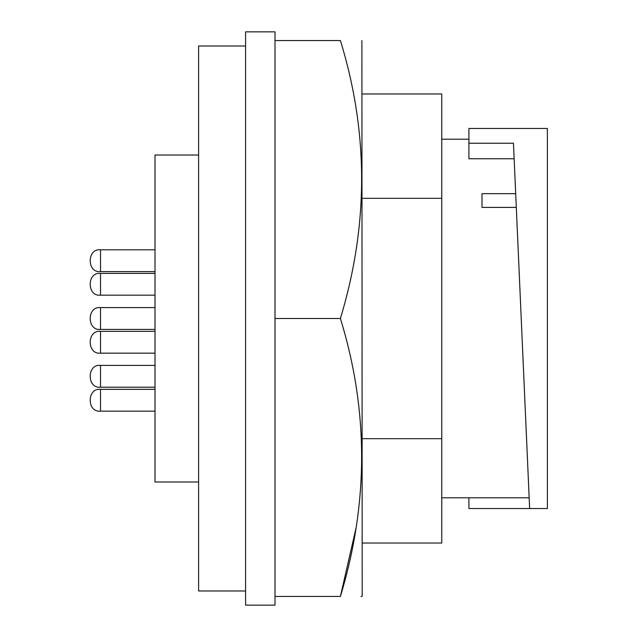<?xml version="1.0" encoding="UTF-8"?>
<svg xmlns="http://www.w3.org/2000/svg" width="637" height="637" viewBox="0 0 637 637"><rect width="100%" height="100%" fill="white"/><g stroke="black" fill="none" stroke-linecap="round" stroke-linejoin="round"><path stroke-width="0.96" d="M245.579 46.015L198.609 46.015L198.609 590.985L245.579 590.985M198.609 155.014L155.014 155.014L155.014 481.986L198.609 481.986M340.397 596.431C368.696 503.071 368.696 410.427 340.397 318.5C368.696 225.14 368.696 132.496 340.397 40.569C368.696 40.569 368.696 40.569 340.397 40.569C368.696 40.569 368.696 40.569 340.397 40.569L275.001 40.569L275.001 31.85L245.579 31.85L245.579 605.15L275.001 605.15L275.001 596.431L340.397 596.431C368.696 596.431 368.696 596.431 340.397 596.431L356.107 527.659M275.001 596.431L275.001 40.569M155.014 273.377L100.519 273.377L100.519 295.178L155.014 295.178M155.014 331.359L100.519 331.359L100.519 353.161L155.014 353.161M155.014 389.342L100.519 389.342L100.519 411.144L155.014 411.144M100.519 387.2C86.775 388.841 86.775 363.759 100.519 365.399L155.014 365.399L100.519 365.399L100.519 387.2L155.014 387.2M100.519 329.401C86.775 331.041 86.775 305.959 100.519 307.599L155.014 307.599L100.519 307.599L100.519 329.401L155.014 329.401M100.519 271.601C86.775 273.241 86.775 248.159 100.519 249.8L155.014 249.8L100.519 249.8L100.519 271.601L155.014 271.601M361.012 596.431L361.896 596.431L362.198 595.826L361.896 40.569M362.198 198.314L441.759 198.314L441.759 93.973L362.198 93.973M441.759 198.314L441.759 543.027L362.198 543.027M468.912 139.208L441.759 139.208M529.172 497.792L441.759 497.792M528.901 491.684L516.304 207.415L481.986 207.415L481.986 193.688L515.691 193.688L514.147 158.756L468.912 158.756L468.912 143.221L513.454 143.221L529.65 508.533L547.382 508.533L547.382 128.467L468.912 128.467L468.912 143.221M340.397 318.5L275.001 318.5M441.759 438.686L362.198 438.686M515.691 193.688L516.304 207.415M468.912 497.792L468.912 508.533L529.65 508.533M100.519 273.377C86.775 271.736 86.775 296.818 100.519 295.178M100.519 331.359C86.775 329.719 86.775 354.801 100.519 353.161M100.519 389.342C86.775 387.702 86.775 412.784 100.519 411.144"/></g></svg>
